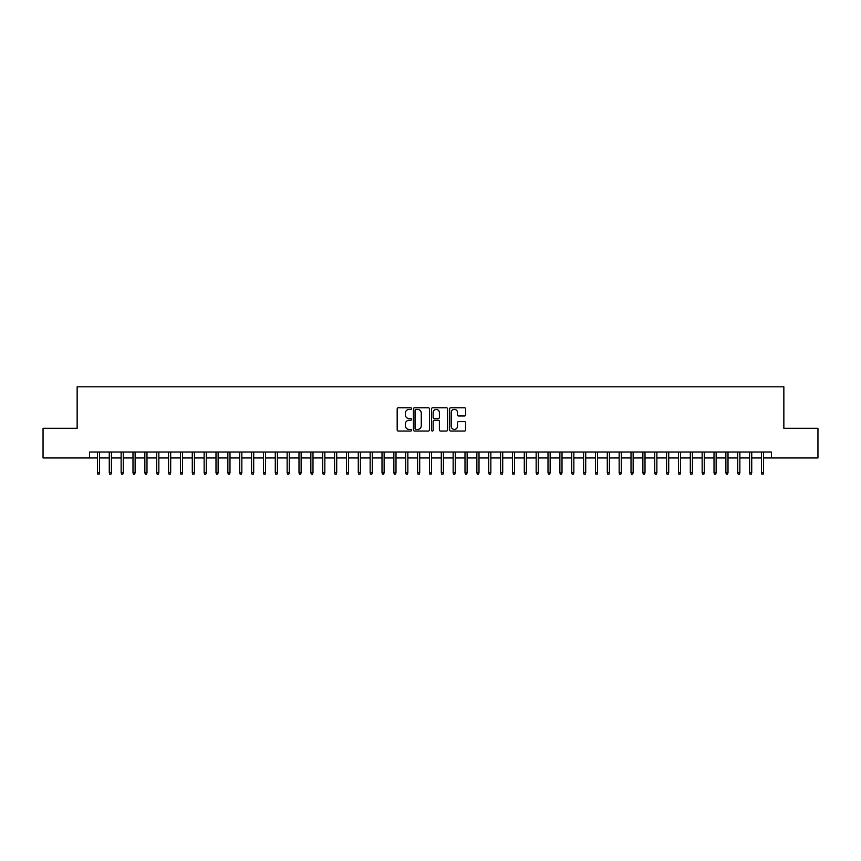 <?xml version="1.0" encoding="UTF-8"?>
<svg xmlns="http://www.w3.org/2000/svg" width="861" height="861" viewBox="0 0 861 861"><rect width="100%" height="100%" fill="white"/><g stroke="black" fill="none" stroke-linecap="round" stroke-linejoin="round"><path stroke-width="1.29" d="M411.526 408.588A0.818 0.818 0 0 0 410.719 407.77L398.342 407.77A1.162 1.162 0 0 0 397.179 408.943L397.179 429.887A1.162 1.162 0 0 0 398.342 431.049L410.719 431.049A0.818 0.818 0 0 0 411.526 430.242A0.818 0.818 0 0 0 410.719 429.424L409.115 429.424A3.724 3.724 0 0 1 405.391 425.7L405.391 423.956A3.724 3.724 0 0 1 409.115 420.233L410.719 420.233A0.818 0.818 0 0 0 411.526 419.415A0.818 0.818 0 0 0 410.719 418.597L409.115 418.597A3.724 3.724 0 0 1 405.391 414.873L405.391 413.129A3.724 3.724 0 0 1 409.115 409.405L410.719 409.405A0.818 0.818 0 0 0 411.526 408.588M464.52 415.981A1.162 1.162 0 0 0 465.683 414.819L465.683 408.943A1.162 1.162 0 0 0 464.52 407.77L450.777 407.77A1.162 1.162 0 0 0 449.614 408.943L449.614 429.887A1.162 1.162 0 0 0 450.777 431.049L464.52 431.049A1.162 1.162 0 0 0 465.683 429.887L465.683 422.783A1.162 1.162 0 0 0 464.52 421.621L458.633 421.621A1.162 1.162 0 0 0 457.471 422.783L457.471 426.313A3.11 3.11 0 0 1 454.36 429.424A3.11 3.11 0 0 1 451.25 426.313L451.25 412.516A3.11 3.11 0 0 1 454.36 409.405A3.11 3.11 0 0 1 457.471 412.516L457.471 414.819A1.162 1.162 0 0 0 458.633 415.981L464.52 415.981M89.587 457.955L43.05 457.955L43.05 428.304L77.146 428.304L77.146 386.804L783.854 386.804L783.854 428.304L817.95 428.304L817.95 457.955L771.413 457.955L771.413 452.025L89.587 452.025L89.587 457.955L97.422 457.955M429.478 408.943A1.162 1.162 0 0 0 428.315 407.77L414.582 407.77A1.162 1.162 0 0 0 413.42 408.943L413.42 429.887A1.162 1.162 0 0 0 414.582 431.049L428.315 431.049A1.162 1.162 0 0 0 429.478 429.887L429.478 408.943M432.685 407.77L446.418 407.77A1.162 1.162 0 0 1 447.58 408.943L447.58 429.887A1.162 1.162 0 0 1 446.418 431.049L440.541 431.049A1.162 1.162 0 0 1 439.379 429.887L439.379 421.395A1.162 1.162 0 0 0 438.206 420.233L434.31 420.233A1.162 1.162 0 0 0 433.148 421.395L433.148 430.242A0.818 0.818 0 0 1 432.33 431.049A0.818 0.818 0 0 1 431.522 430.242L431.522 408.943A1.162 1.162 0 0 1 432.685 407.77M99.553 457.955L109.272 457.955M111.413 457.955L121.132 457.955M123.263 457.955L132.992 457.955M135.123 457.955L144.852 457.955M146.983 457.955L156.702 457.955M158.844 457.955L168.562 457.955M170.693 457.955L180.423 457.955M182.554 457.955L192.283 457.955M194.414 457.955L204.132 457.955M206.274 457.955L215.993 457.955M218.124 457.955L227.853 457.955M229.984 457.955L239.713 457.955M241.844 457.955L251.563 457.955M253.704 457.955L263.423 457.955M265.565 457.955L275.283 457.955M277.414 457.955L287.144 457.955M289.274 457.955L298.993 457.955M301.135 457.955L310.853 457.955M312.995 457.955L322.714 457.955M324.845 457.955L334.574 457.955M336.705 457.955L346.434 457.955M348.565 457.955L358.284 457.955M360.425 457.955L370.144 457.955M372.275 457.955L382.004 457.955M384.135 457.955L393.864 457.955M395.995 457.955L405.714 457.955M407.856 457.955L417.574 457.955M419.705 457.955L429.435 457.955M431.565 457.955L441.295 457.955M443.426 457.955L453.144 457.955M455.286 457.955L465.005 457.955M467.136 457.955L476.865 457.955M478.996 457.955L488.725 457.955M490.856 457.955L500.575 457.955M502.716 457.955L512.435 457.955M514.566 457.955L524.295 457.955M526.426 457.955L536.155 457.955M538.286 457.955L548.005 457.955M550.147 457.955L559.865 457.955M562.007 457.955L571.726 457.955M573.856 457.955L583.586 457.955M585.717 457.955L595.435 457.955M597.577 457.955L607.296 457.955M609.437 457.955L619.156 457.955M621.287 457.955L631.016 457.955M633.147 457.955L642.876 457.955M645.007 457.955L654.726 457.955M656.868 457.955L666.586 457.955M668.717 457.955L678.446 457.955M680.577 457.955L690.307 457.955M692.438 457.955L702.156 457.955M704.298 457.955L714.017 457.955M716.148 457.955L725.877 457.955M728.008 457.955L737.737 457.955M739.868 457.955L749.587 457.955M751.728 457.955L761.447 457.955M763.578 457.955L771.413 457.955M415.863 409.405A0.818 0.818 0 0 0 415.045 410.223L415.045 428.606A0.818 0.818 0 0 0 415.863 429.424L417.553 429.424A3.724 3.724 0 0 0 421.277 425.7L421.277 413.129A3.724 3.724 0 0 0 417.553 409.405L415.863 409.405M439.379 412.58A3.11 3.11 0 0 0 436.258 409.459A3.11 3.11 0 0 0 433.148 412.58L433.148 417.434A1.162 1.162 0 0 0 434.31 418.597L438.206 418.597A1.162 1.162 0 0 0 439.379 417.434L439.379 412.58M97.422 472.657L97.896 474.196L99.08 474.196L99.553 472.657L97.422 472.657L97.422 452.025M99.553 472.657L99.553 452.025M109.272 472.657L109.745 474.196L110.94 474.196L111.413 472.657L109.272 472.657L109.272 452.025M111.413 472.657L111.413 452.025M121.132 472.657L121.605 474.196L122.789 474.196L123.263 472.657L121.132 472.657L121.132 452.025M123.263 472.657L123.263 452.025M132.992 472.657L133.466 474.196L134.65 474.196L135.123 472.657L132.992 472.657L132.992 452.025M135.123 472.657L135.123 452.025M144.852 472.657L145.326 474.196L146.51 474.196L146.983 472.657L144.852 472.657L144.852 452.025M146.983 472.657L146.983 452.025M156.702 472.657L157.176 474.196L158.37 474.196L158.844 472.657L156.702 472.657L156.702 452.025M158.844 472.657L158.844 452.025M168.562 472.657L169.036 474.196L170.22 474.196L170.693 472.657L168.562 472.657L168.562 452.025M170.693 472.657L170.693 452.025M180.423 472.657L180.896 474.196L182.08 474.196L182.554 472.657L180.423 472.657L180.423 452.025M182.554 472.657L182.554 452.025M192.283 472.657L192.756 474.196L193.94 474.196L194.414 472.657L192.283 472.657L192.283 452.025M194.414 472.657L194.414 452.025M204.132 472.657L204.606 474.196L205.801 474.196L206.274 472.657L204.132 472.657L204.132 452.025M206.274 472.657L206.274 452.025M215.993 472.657L216.466 474.196L217.65 474.196L218.124 472.657L215.993 472.657L215.993 452.025M218.124 472.657L218.124 452.025M227.853 472.657L228.326 474.196L229.51 474.196L229.984 472.657L227.853 472.657L227.853 452.025M229.984 472.657L229.984 452.025M239.713 472.657L240.187 474.196L241.371 474.196L241.844 472.657L239.713 472.657L239.713 452.025M241.844 472.657L241.844 452.025M251.563 472.657L252.047 474.196L253.231 474.196L253.704 472.657L251.563 472.657L251.563 452.025M253.704 472.657L253.704 452.025M263.423 472.657L263.896 474.196L265.08 474.196L265.565 472.657L263.423 472.657L263.423 452.025M265.565 472.657L265.565 452.025M275.283 472.657L275.757 474.196L276.941 474.196L277.414 472.657L275.283 472.657L275.283 452.025M277.414 472.657L277.414 452.025M287.144 472.657L287.617 474.196L288.801 474.196L289.274 472.657L287.144 472.657L287.144 452.025M289.274 472.657L289.274 452.025M298.993 472.657L299.477 474.196L300.661 474.196L301.135 472.657L298.993 472.657L298.993 452.025M301.135 472.657L301.135 452.025M310.853 472.657L311.327 474.196L312.511 474.196L312.995 472.657L310.853 472.657L310.853 452.025M312.995 472.657L312.995 452.025M322.714 472.657L323.187 474.196L324.371 474.196L324.845 472.657L322.714 472.657L322.714 452.025M324.845 472.657L324.845 452.025M334.574 472.657L335.047 474.196L336.231 474.196L336.705 472.657L334.574 472.657L334.574 452.025M336.705 472.657L336.705 452.025M346.434 472.657L346.908 474.196L348.092 474.196L348.565 472.657L346.434 472.657L346.434 452.025M348.565 472.657L348.565 452.025M358.284 472.657L358.757 474.196L359.952 474.196L360.425 472.657L358.284 472.657L358.284 452.025M360.425 472.657L360.425 452.025M370.144 472.657L370.617 474.196L371.801 474.196L372.275 472.657L370.144 472.657L370.144 452.025M372.275 472.657L372.275 452.025M382.004 472.657L382.478 474.196L383.662 474.196L384.135 472.657L382.004 472.657L382.004 452.025M384.135 472.657L384.135 452.025M393.864 472.657L394.338 474.196L395.522 474.196L395.995 472.657L393.864 472.657L393.864 452.025M395.995 472.657L395.995 452.025M405.714 472.657L406.188 474.196L407.382 474.196L407.856 472.657L405.714 472.657L405.714 452.025M407.856 472.657L407.856 452.025M417.574 472.657L418.048 474.196L419.232 474.196L419.705 472.657L417.574 472.657L417.574 452.025M419.705 472.657L419.705 452.025M429.435 472.657L429.908 474.196L431.092 474.196L431.565 472.657L429.435 472.657L429.435 452.025M431.565 472.657L431.565 452.025M441.295 472.657L441.768 474.196L442.952 474.196L443.426 472.657L441.295 472.657L441.295 452.025M443.426 472.657L443.426 452.025M453.144 472.657L453.618 474.196L454.812 474.196L455.286 472.657L453.144 472.657L453.144 452.025M455.286 472.657L455.286 452.025M465.005 472.657L465.478 474.196L466.662 474.196L467.136 472.657L465.005 472.657L465.005 452.025M467.136 472.657L467.136 452.025M476.865 472.657L477.338 474.196L478.522 474.196L478.996 472.657L476.865 472.657L476.865 452.025M478.996 472.657L478.996 452.025M488.725 472.657L489.199 474.196L490.383 474.196L490.856 472.657L488.725 472.657L488.725 452.025M490.856 472.657L490.856 452.025M500.575 472.657L501.048 474.196L502.243 474.196L502.716 472.657L500.575 472.657L500.575 452.025M502.716 472.657L502.716 452.025M512.435 472.657L512.908 474.196L514.092 474.196L514.566 472.657L512.435 472.657L512.435 452.025M514.566 472.657L514.566 452.025M524.295 472.657L524.769 474.196L525.953 474.196L526.426 472.657L524.295 472.657L524.295 452.025M526.426 472.657L526.426 452.025M536.155 472.657L536.629 474.196L537.813 474.196L538.286 472.657L536.155 472.657L536.155 452.025M538.286 472.657L538.286 452.025M548.005 472.657L548.489 474.196L549.673 474.196L550.147 472.657L548.005 472.657L548.005 452.025M550.147 472.657L550.147 452.025M559.865 472.657L560.339 474.196L561.523 474.196L562.007 472.657L559.865 472.657L559.865 452.025M562.007 472.657L562.007 452.025M571.726 472.657L572.199 474.196L573.383 474.196L573.856 472.657L571.726 472.657L571.726 452.025M573.856 472.657L573.856 452.025M583.586 472.657L584.059 474.196L585.243 474.196L585.717 472.657L583.586 472.657L583.586 452.025M585.717 472.657L585.717 452.025M595.435 472.657L595.92 474.196L597.103 474.196L597.577 472.657L595.435 472.657L595.435 452.025M597.577 472.657L597.577 452.025M607.296 472.657L607.769 474.196L608.953 474.196L609.437 472.657L607.296 472.657L607.296 452.025M609.437 472.657L609.437 452.025M619.156 472.657L619.629 474.196L620.813 474.196L621.287 472.657L619.156 472.657L619.156 452.025M621.287 472.657L621.287 452.025M631.016 472.657L631.49 474.196L632.674 474.196L633.147 472.657L631.016 472.657L631.016 452.025M633.147 472.657L633.147 452.025M642.876 472.657L643.35 474.196L644.534 474.196L645.007 472.657L642.876 472.657L642.876 452.025M645.007 472.657L645.007 452.025M654.726 472.657L655.199 474.196L656.394 474.196L656.868 472.657L654.726 472.657L654.726 452.025M656.868 472.657L656.868 452.025M666.586 472.657L667.06 474.196L668.244 474.196L668.717 472.657L666.586 472.657L666.586 452.025M668.717 472.657L668.717 452.025M678.446 472.657L678.92 474.196L680.104 474.196L680.577 472.657L678.446 472.657L678.446 452.025M680.577 472.657L680.577 452.025M690.307 472.657L690.78 474.196L691.964 474.196L692.438 472.657L690.307 472.657L690.307 452.025M692.438 472.657L692.438 452.025M702.156 472.657L702.63 474.196L703.824 474.196L704.298 472.657L702.156 472.657L702.156 452.025M704.298 472.657L704.298 452.025M714.017 472.657L714.49 474.196L715.674 474.196L716.148 472.657L714.017 472.657L714.017 452.025M716.148 472.657L716.148 452.025M725.877 472.657L726.35 474.196L727.534 474.196L728.008 472.657L725.877 472.657L725.877 452.025M728.008 472.657L728.008 452.025M737.737 472.657L738.211 474.196L739.395 474.196L739.868 472.657L737.737 472.657L737.737 452.025M739.868 472.657L739.868 452.025M749.587 472.657L750.06 474.196L751.255 474.196L751.728 472.657L749.587 472.657L749.587 452.025M751.728 472.657L751.728 452.025M761.447 472.657L761.92 474.196L763.104 474.196L763.578 472.657L761.447 472.657L761.447 452.025M763.578 472.657L763.578 452.025"/></g></svg>
